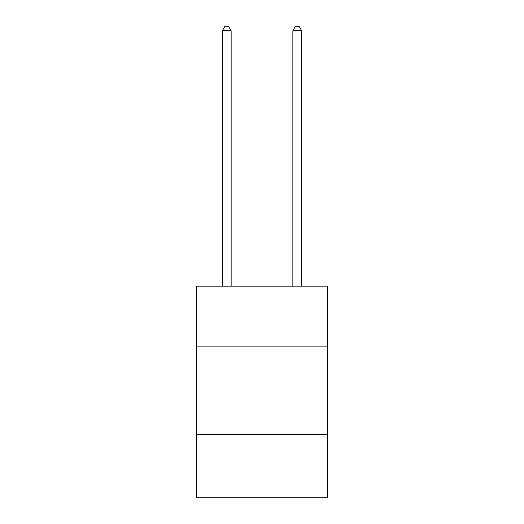 <?xml version="1.0" encoding="UTF-8"?>
<svg xmlns="http://www.w3.org/2000/svg" width="524" height="524" viewBox="0 0 524 524"><rect width="100%" height="100%" fill="white"/><g stroke="black" fill="none" stroke-linecap="round" stroke-linejoin="round"><path stroke-width="0.79" d="M327.258 346.128L327.258 286.163L196.742 286.163L196.742 346.128L327.258 346.128L327.258 497.8L196.742 497.8L196.742 346.128M327.258 434.311L196.742 434.311M231.136 286.163L231.136 30.785L222.32 30.785L222.32 286.163M222.32 30.785L224.966 26.2L228.49 26.2L231.136 30.785M301.68 286.163L301.68 30.785L292.864 30.785L292.864 286.163M292.864 30.785L295.51 26.2L299.034 26.2L301.68 30.785"/></g></svg>
